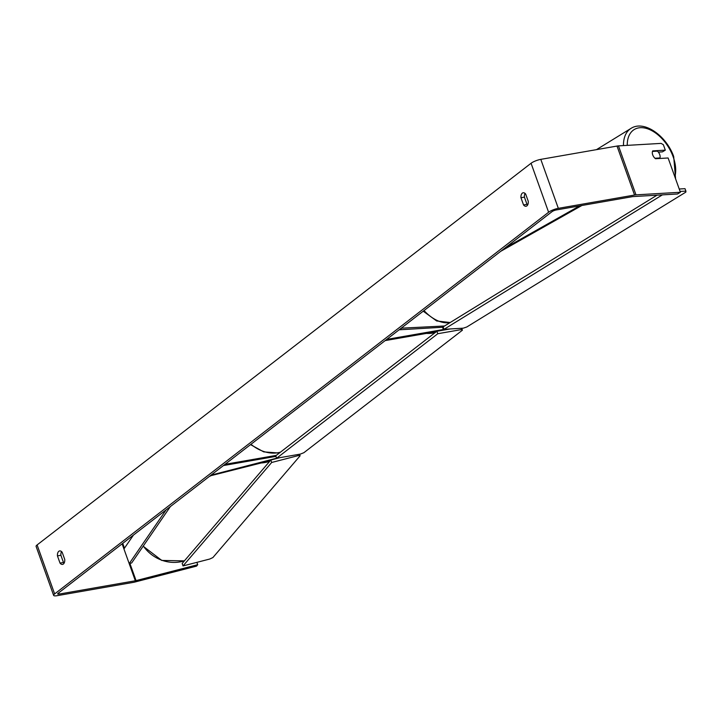 <?xml version="1.0" encoding="UTF-8"?>
<svg xmlns="http://www.w3.org/2000/svg" width="722" height="722" viewBox="0 0 722 722"><rect width="100%" height="100%" fill="white"/><g stroke="black" fill="none" stroke-linecap="round" stroke-linejoin="round"><path stroke-width="1.08" d="M275.957 456.376L223.45 465.546L225.029 464.327L276.273 455.383M210.075 475.888L270.236 460.69M276.616 458.208L211.032 475.139L210.183 476.195M444.301 329.295A3.213 0.758 -19.7 0 1 443.362 329.512L386.703 339.403L385.133 340.613L436.377 331.669M446.945 329.142A6.426 1.525 -19.7 0 1 445.176 329.819M401.206 328.194L444.572 325.983M443.245 327.228L399.122 329.801L401.315 328.51M652.48 151.44L657.417 151.151A5.352 3.249 -121.6 0 1 659.691 154.49A5.352 3.249 -121.6 0 1 659.953 157.956L654.944 158.253A5.352 3.249 -121.6 0 1 654.069 157.315M659.051 158.515L659.953 157.956M528.26 201.294A5.352 3.068 80.1 0 1 526.889 205.878A5.352 3.068 80.1 0 1 526.058 206.257A5.352 3.068 80.1 0 1 523.54 204.94L520.959 197.729A5.352 3.068 80.1 0 1 523.161 192.765A5.352 3.068 80.1 0 1 525.679 194.083L528.26 201.294M63.374 564.035A5.352 3.068 -99.9 0 0 64.745 559.442L62.164 552.24A5.352 3.068 -99.9 0 0 59.646 550.922A5.352 3.068 -99.9 0 0 57.444 555.886L60.025 563.097A5.352 3.068 -99.9 0 0 62.543 564.414A5.352 3.068 -99.9 0 0 63.374 564.035M61.541 551.572A5.352 3.068 -99.9 0 0 60.901 555.281L63.482 562.492A5.352 3.068 -99.9 0 0 64.105 563.16M58.094 593.313L552.059 211.636A3.213 0.758 -19.7 0 1 556.229 209.967L632.445 196.655A3.213 0.758 -19.7 0 1 633.068 196.583L677.471 193.992L680.395 192.269L635.992 194.859A7.5 1.778 -19.7 0 0 634.548 195.039L558.332 208.342A7.5 1.778 -19.7 0 0 548.603 212.232L54.637 593.917A7.5 1.778 -19.7 0 0 53.636 595.388A7.5 1.778 -19.7 0 0 57.02 595.695L133.236 582.392A7.5 1.778 -19.7 0 0 134.933 582.022L196.574 566.111L197.711 564.694L136.061 580.614A3.213 0.758 -19.7 0 1 135.339 580.777L59.114 594.08A3.213 0.758 -19.7 0 1 57.67 593.944A3.213 0.758 -19.7 0 1 58.094 593.313M527.62 205.003A5.352 3.068 80.1 0 1 526.997 204.335L524.416 197.133A5.352 3.068 80.1 0 1 525.056 193.415M53.636 595.388L36.1 546.41A7.5 1.778 -19.7 0 1 37.102 544.939L531.067 163.262A7.5 1.778 -19.7 0 1 540.796 159.363L617.012 146.061A7.5 1.778 -19.7 0 1 618.456 145.88L661.108 143.389L663.365 144.707L665.314 150.149L652.715 150.88A5.352 3.267 -120.5 0 0 655.522 158.723L668.112 157.983L680.395 192.269M658.329 152.107L662.39 151.873L665.314 150.149M196.871 562.357L197.711 564.694M60.901 555.281L57.444 555.886M63.482 562.492L60.025 563.097M524.416 197.133L520.959 197.729M526.997 204.335L523.54 204.94M437.785 333.717L436.9 331.263L275.75 455.79L276.625 458.235L300.415 454.084L303.89 452.694L462.414 330.198L461.566 329.566L437.785 333.717L276.625 458.235M461.728 328.275L462.414 330.198M461.566 329.566L461.123 328.311M450.158 328.952L436.9 331.263M680.097 191.447L685.9 191.113L685.837 192.124L466.827 326.967L463.262 328.185L444.021 329.313L443.118 326.876L657.011 195.184M444.021 329.313L662.381 194.868M679.231 189.011L684.997 188.677L685.9 191.113M271.68 462.477L270.813 460.022L182.161 563.467L183.027 565.931L209.741 559.036L212.891 557.564L300.099 455.799L298.394 455.582L271.68 462.477L183.027 565.931M299.549 454.237L300.099 455.799M298.394 455.582L298.015 454.508M279.974 457.649L270.813 460.022M133.444 535.092L123.94 548.937L129.202 563.629L166.132 509.831M129.202 563.629L131.666 562.961L170.392 506.546M579.622 205.878L504.922 248.052M581.896 205.481L500.662 251.346M442.559 327.265L443.362 329.512M448.308 322.887L448.542 323.537M627.247 145.375A32.932 19.963 -121.6 0 1 645.567 128.209A32.932 19.963 -121.6 0 1 672.985 156.34A32.932 19.963 -121.6 0 1 674.871 176.854M450.411 322.391A35.604 21.588 -121.6 0 1 424.022 310.568M596.48 149.644L630.992 128.399A35.604 21.588 58.4 0 0 623.474 145.591M531.067 163.262L548.603 212.232M37.102 544.939L54.637 593.917M618.456 145.88L635.992 194.859M58.681 592.861L59.114 594.08M122.117 543.846L135.339 580.777M122.731 543.368L124.455 548.188M129.915 563.44L136.061 580.614M540.796 159.363L558.332 208.342M617.012 146.061L634.548 195.039M250.976 444.283A35.604 27.95 52.3 0 0 277.988 452.73A35.604 27.95 52.3 0 0 280.416 452.18M435.276 332.526A35.604 27.95 -127.7 0 1 432.839 333.077A35.604 27.95 -127.7 0 1 426.467 333.402M269.649 461.376A35.604 32.4 -139.4 0 1 261.535 462.937M143.299 546.003A35.604 32.4 40.6 0 0 184.471 560.777M675.593 178.857L673.689 156.521C666.442 135.871 644.105 119.789 630.992 128.399M450.185 322.526L436.657 320.965L423.218 311.182M280.262 452.297L277.573 452.92L263.747 451.882L250.534 444.626M184.39 560.877L161.764 560.434L143.164 546.202"/></g></svg>
